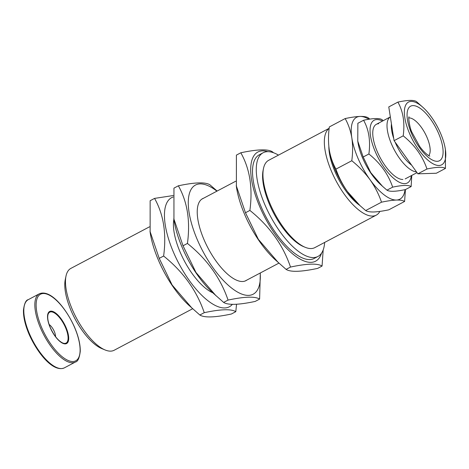 <?xml version="1.0" encoding="UTF-8"?>
<svg xmlns="http://www.w3.org/2000/svg" width="469" height="469" viewBox="0 0 469 469"><rect width="100%" height="100%" fill="white"/><g stroke="black" fill="none" stroke-linecap="round" stroke-linejoin="round"><path stroke-width="0.7" d="M105.085 349.956L101.738 348.573A43.212 17.083 -117.9 0 1 71.341 311.246A43.212 17.083 -117.9 0 1 65.267 279.612L66.006 276.065A46.302 18.303 62.1 0 0 72.513 309.962A46.302 18.303 62.1 0 0 105.085 349.956A46.302 18.303 62.1 0 0 114.155 350.261L192.624 308.76M305.178 247.292L303.507 246.6A47.844 18.912 -117.9 0 1 269.851 205.275A47.844 18.912 -117.9 0 1 263.127 170.247L263.496 168.477A49.386 19.522 62.1 0 0 270.437 204.631A49.386 19.522 62.1 0 0 305.178 247.292A49.386 19.522 62.1 0 0 314.851 247.614L376.261 215.142A49.386 19.522 62.1 0 0 379.878 211.408M328.851 146.533A41.671 16.474 62.1 0 0 335.177 172.053A41.671 16.474 62.1 0 0 359.735 205.381M329.144 128.412A49.386 19.522 62.1 0 0 331.841 172.158A49.386 19.522 62.1 0 0 376.261 215.142M149.447 226.844L70.866 268.397A46.302 18.303 62.1 0 0 66.006 276.065M329.15 128.318L268.678 160.298A49.386 19.522 62.1 0 0 263.496 168.477M381.514 202.18C378.811 194.277 374.977 186.779 370.012 179.68C364.853 172.662 358.779 166.348 351.791 160.738L335.945 169.116C338.647 177.018 342.481 184.516 347.453 191.61L360.069 205.692L365.673 210.558C367.268 211.572 370 212.041 373.857 211.97C377.85 211.8 382.821 211.085 388.76 209.831L404.6 201.453C402.971 200.433 400.239 199.958 396.416 200.04C392.36 200.216 387.394 200.931 381.514 202.18L365.673 210.558M411.776 175.412L411.137 186.562C408.493 184.892 402.332 185.085 392.664 187.149C388.285 174.257 380.359 163.2 368.886 153.99C370.651 140.905 368.88 129.661 363.581 120.252L357.865 123.271L357.765 141.122L363.176 157.009L370.733 172.604L382.475 186.269L386.954 190.168C389.563 191.839 395.719 191.645 405.427 189.582L404.6 201.453M351.791 160.738C352.858 152.712 352.87 145.091 351.832 137.874C350.607 130.728 348.385 124.291 345.155 118.563C351.035 117.309 356 116.599 360.057 116.418C363.885 116.341 366.611 116.81 368.241 117.83L369.783 119.114M345.155 118.563L329.314 126.941C328.247 134.961 328.23 142.582 329.273 149.799C330.493 156.945 332.72 163.382 335.945 169.116M329.115 148.743A46.302 18.303 62.1 0 0 329.191 149.259L329.273 149.799A46.302 18.303 62.1 0 0 347.453 191.61A46.302 18.303 62.1 0 0 358.04 203.822L360.069 205.692M329.191 149.259L329.191 149.253A46.302 18.303 62.1 0 0 329.273 149.799M368.915 119.255A46.302 18.303 62.1 0 0 360.057 116.418A46.302 18.303 62.1 0 0 351.832 137.874A46.302 18.303 62.1 0 0 370.012 179.68A46.302 18.303 62.1 0 0 396.416 200.04A46.302 18.303 62.1 0 0 405.04 189.664M278.48 155.116A58.648 23.186 62.1 0 0 267.488 151.663A58.648 23.186 62.1 0 0 263.097 152.777L259.339 154.764A58.648 23.186 62.1 0 0 263.736 212.457A58.648 23.186 62.1 0 0 309.78 259.568A58.648 23.186 62.1 0 0 314.171 258.454L317.929 256.467A58.648 23.186 62.1 0 0 324.654 242.432M263.097 152.777A58.648 23.186 62.1 0 0 267.494 210.464A58.648 23.186 62.1 0 0 313.538 257.581A58.648 23.186 62.1 0 0 317.929 256.467M173.114 197.021A61.732 24.406 62.1 0 0 173.829 253.067A61.732 24.406 62.1 0 0 232.36 304.358M236.54 304.264L235.801 311.68C231.281 308.825 220.764 309.153 204.25 312.676C196.769 290.651 183.227 271.774 163.622 256.033C166.636 233.679 163.617 214.468 154.559 198.393L173.219 195.55M154.559 198.393L150.144 200.726L150.133 232.307A61.732 24.406 62.1 0 0 158.792 261.022A61.732 24.406 62.1 0 0 188.608 305.055L199.835 315.01C204.296 317.865 214.814 317.531 231.387 314.013L235.801 311.68M149.974 231.223L159.214 258.366L172.129 285.005L192.179 308.356M199.835 315.01L204.25 312.676M159.214 258.366L163.622 256.033M212.762 292.785A46.378 18.338 -117.9 0 1 184.282 260.799A46.378 18.338 -117.9 0 1 173.876 219.258M216.93 191.159A61.732 24.406 62.1 0 0 190.027 191.663A61.732 24.406 62.1 0 0 197.642 240.474A61.732 24.406 62.1 0 0 238.645 292.674A61.732 24.406 62.1 0 0 260.219 273.017M260.313 272.97L259.615 299.087C255.089 296.232 244.572 296.566 228.057 300.084C220.577 278.058 207.04 259.181 187.436 243.44C190.449 221.087 187.424 201.875 178.367 185.8C194.881 182.283 205.399 181.949 209.924 184.804L216.918 190.854M178.367 185.8L173.952 188.133L173.946 219.721A61.732 24.406 62.1 0 0 182.605 248.429A61.732 24.406 62.1 0 0 212.416 292.468L223.643 302.417C228.104 305.272 238.621 304.938 255.2 301.42L259.615 299.087M173.782 218.636L183.021 245.774L195.936 272.413L215.992 295.763M246.882 280.069A46.378 18.338 -117.9 0 1 242.514 281.511A46.378 18.338 -117.9 0 1 236.898 280.327A46.378 18.338 -117.9 0 1 208.095 248.207A46.378 18.338 -117.9 0 1 197.754 206.319A46.378 18.338 -117.9 0 1 203.593 198.211M223.643 302.417L228.057 300.084M183.021 245.774L187.436 243.44M267.822 151.657A61.732 24.406 62.1 0 0 260.09 207.45A61.732 24.406 62.1 0 0 295.171 255.881A61.732 24.406 62.1 0 0 321.517 253.19M323.176 249.942L322.062 266.058C317.542 263.203 307.025 263.537 290.51 267.054C283.03 245.035 269.487 226.152 249.883 210.417C252.897 188.063 249.877 168.846 240.82 152.777C257.334 149.259 267.852 148.925 272.372 151.78L273.55 152.753M240.82 152.777L236.405 155.11L236.394 186.691A61.732 24.406 62.1 0 0 245.053 215.406A61.732 24.406 62.1 0 0 274.869 259.439L286.096 269.388C290.557 272.249 301.075 271.914 317.654 268.391L322.062 266.058M236.235 185.607L245.475 212.75L258.39 239.389L278.445 262.734M286.096 269.388L290.51 267.054M245.475 212.75L249.883 210.417M416.495 171.924A30.866 12.206 -117.9 0 1 399.547 158.364A30.866 12.206 -117.9 0 1 390.343 116.922M391.445 123.939A27.782 10.98 62.1 0 0 393.737 138.484M395.115 142.107A27.782 10.98 62.1 0 0 402.601 155.608A27.782 10.98 62.1 0 0 411.618 165.123M405.345 105.941A35.497 14.035 62.1 0 0 418.776 149.904A35.497 14.035 62.1 0 0 444.817 160.973A35.497 14.035 62.1 0 0 445.392 149.482A35.497 14.035 62.1 0 0 423.267 107.653A35.497 14.035 62.1 0 0 405.345 105.941M445.392 149.482L445.45 168.418C442.836 166.747 436.68 166.941 426.978 168.998C422.557 156.048 414.631 144.997 403.199 135.846C404.964 122.761 403.193 111.511 397.894 102.101C407.561 100.044 413.722 99.85 416.366 101.521L423.267 107.653M445.45 168.418L436.328 173.243L417.856 173.823L394.077 140.665L403.199 135.846M394.077 140.665L388.772 106.926L397.894 102.101M417.856 173.823L426.978 168.998M382.475 186.269L380.048 184.036A35.497 14.035 -117.9 0 1 362.906 158.715A35.497 14.035 -117.9 0 1 357.929 142.207L357.765 141.122M411.325 175.652A35.497 14.035 -117.9 0 1 397.014 180.917A35.497 14.035 -117.9 0 1 375.44 152.085A35.497 14.035 -117.9 0 1 382.464 121.078M363.581 120.252C373.248 118.188 379.403 117.995 382.047 119.665L383.243 120.662M368.886 153.99L363.176 157.009M392.664 187.149L386.954 190.168M411.137 186.562L405.427 189.582M378.647 123.728A30.866 12.206 62.1 0 0 373.072 129.573A30.866 12.206 62.1 0 0 379.978 157.308A30.866 12.206 62.1 0 0 399.013 178.63A30.866 12.206 62.1 0 0 402.889 179.475M49.116 324.489A8.489 3.353 -117.9 0 1 54.269 331.384A8.489 3.353 -117.9 0 1 55.553 336.666M428.772 155.608A21.609 8.542 62.1 0 0 421.402 127.421A21.609 8.542 62.1 0 0 408.851 117.936M419.597 147.758A30.866 12.206 -117.9 0 1 407.919 109.529A30.866 12.206 -117.9 0 1 430.565 119.155A30.866 12.206 -117.9 0 1 442.244 157.385A30.866 12.206 -117.9 0 1 419.597 147.758M74.389 327.022A37.661 14.885 62.1 0 0 43.341 293.512A37.661 14.885 62.1 0 0 41.847 328.013A37.661 14.885 62.1 0 0 72.894 361.523A37.661 14.885 62.1 0 0 74.389 327.022M40.697 328.423A38.581 15.254 -117.9 0 1 39.332 293.805L28.298 299.638A38.581 15.254 62.1 0 0 29.664 334.25A38.581 15.254 62.1 0 0 64.376 367.854L75.403 362.021A38.581 15.254 -117.9 0 1 40.697 328.423M65.449 327.403A17.476 6.912 62.1 0 0 55.178 313.439A17.476 6.912 62.1 0 0 47.897 315.08C47.316 318.181 48.143 322.42 50.382 327.784C54.111 335.704 58.203 340.77 62.647 342.968A17.476 6.912 62.1 0 0 65.449 327.403M50.283 327.755A18.133 7.17 -117.9 0 1 51.004 311.14A18.133 7.17 -117.9 0 1 65.953 327.28A18.133 7.17 -117.9 0 1 65.232 343.888A18.133 7.17 -117.9 0 1 50.283 327.755M235.708 181.227L201.723 199.196M278.885 263.144L245.011 281.06M409.05 116.816C408.089 116.5 409.689 128.33 411.975 132.364L419.603 146.34C425.67 154.741 430.261 156.476 429.809 156.077M376.337 124.314L390.343 116.91M405.198 178.888L417.011 172.645M75.403 362.021C77.795 361.634 79.413 358.105 80.252 351.433C80.404 344.498 78.481 336.373 74.489 327.051C65.455 307.025 49.966 289.133 39.332 293.805M64.376 367.854C53.742 372.533 38.247 354.64 29.219 334.608C25.22 325.287 23.298 317.161 23.45 310.226C24.288 303.56 25.906 300.025 28.298 299.638"/></g></svg>
